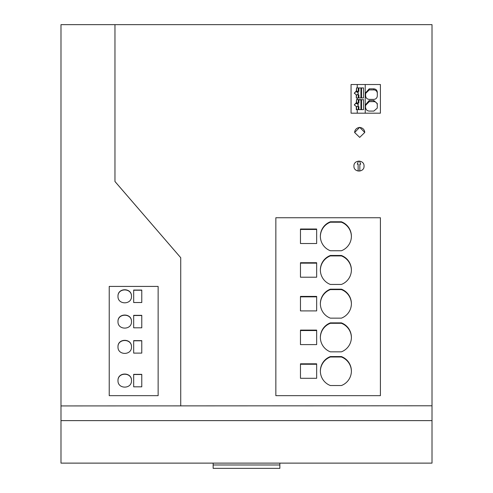 <?xml version="1.0" encoding="UTF-8"?>
<svg xmlns="http://www.w3.org/2000/svg" width="493" height="493" viewBox="0 0 493 493"><rect width="100%" height="100%" fill="white"/><g stroke="black" fill="none" stroke-linecap="round" stroke-linejoin="round"><path stroke-width="0.74" d="M60.99 420.621L60.99 463.124L432.01 463.124L60.99 463.124L432.01 463.124L432.01 420.621L60.99 420.621L60.99 405.93L432.01 405.782L432.01 24.65L114.961 24.65L114.961 181.516L180.728 257.71M114.961 24.65L60.99 24.65L60.99 405.93M180.728 405.782L180.728 257.697L114.961 181.492M351.059 113.187L380.405 113.187L380.405 84.519L351.059 84.519L351.059 113.187M275.846 395.663L380.405 395.663L380.405 217.746L275.846 217.746L275.846 395.663M353.925 166.098C353.604 159.578 364.364 159.578 364.044 166.098C364.364 172.612 353.604 172.612 353.925 166.098M359.693 137.387L354.64 132.531L359.693 127.305L364.752 132.457L359.693 137.387M141.774 302.523L133.677 302.523L133.677 290.05L141.774 290.05L141.774 302.523L141.774 290.223L133.677 290.223L133.677 302.523M432.01 420.621L432.01 405.782M117.993 296.466C117.581 287.764 131.902 287.764 131.483 296.466M141.774 386.82L133.677 386.82L133.677 374.347L141.774 374.347L141.774 386.82L141.774 374.52L133.677 374.52L133.677 386.82M300.465 363.803L316.654 363.803L316.654 378.297L316.654 364.247L300.465 364.247L300.465 378.297L300.465 363.803M131.483 296.287C131.902 304.988 117.581 304.988 117.993 296.287C117.581 287.585 131.902 287.585 131.483 296.287M358.466 161.063L357.296 164.175L358.14 164.175L358.14 171.083M359.828 171.083L359.828 164.175L360.673 164.175L359.508 161.063M131.483 321.578C131.902 330.273 117.581 330.273 117.993 321.578C117.581 312.876 131.902 312.876 131.483 321.578M316.654 243.511L316.654 229.461L300.465 229.461L300.465 243.511L300.465 229.017L316.654 229.017L316.654 243.511L300.465 243.511M133.677 315.335L141.774 315.335L141.774 327.814L133.677 327.814L133.677 315.335M141.774 327.814L141.774 315.514L133.677 315.514L133.677 327.814M117.993 321.75C117.581 313.055 131.902 313.055 131.483 321.75M141.774 340.626L141.774 353.105L133.677 353.105L133.677 340.626L141.774 340.626M133.677 353.105L133.677 340.805L141.774 340.805L141.774 353.105M117.993 380.756C117.581 372.061 131.902 372.061 131.483 380.756M117.993 380.584C117.581 371.882 131.902 371.882 131.483 380.584C131.902 389.285 117.581 389.285 117.993 380.584M109.224 286.421L158.13 286.421L158.13 395.663L109.224 395.663L109.224 286.421M131.483 346.862C131.902 355.564 117.581 355.564 117.993 346.862C117.581 338.167 131.902 338.167 131.483 346.862M351.392 337.576A15.517 15.499 0 0 0 341.39 323.303L330.372 323.303A15.517 15.499 0 0 0 320.37 337.459M330.372 323.303L330.372 322.866L341.39 322.866L341.39 323.303M316.654 330.107L316.654 344.601L316.654 330.55L300.465 330.55L300.465 344.601L300.465 330.107L316.654 330.107M316.654 344.601L300.465 344.601M341.39 356.562L330.372 356.562A15.517 15.499 0 0 0 330.372 385.538L341.39 385.538A15.517 15.499 0 0 0 341.39 356.562L341.39 357A15.517 15.499 0 0 1 351.392 371.272M330.372 255.473L341.39 255.473A15.517 15.499 0 0 1 341.39 284.449L330.372 284.449A15.517 15.499 0 0 1 330.372 255.473L330.372 255.91A15.517 15.499 0 0 0 320.37 270.041M330.372 255.91L341.39 255.91L341.39 255.473M316.654 310.904L316.654 296.854L300.465 296.854L300.465 310.904L300.465 296.41L316.654 296.41L316.654 310.904L300.465 310.904M351.392 270.182A15.517 15.499 0 0 0 341.39 255.91M330.372 322.866A15.517 15.499 0 0 0 330.372 351.842L341.39 351.842A15.517 15.499 0 0 0 341.39 322.866M330.372 356.562L330.372 357L341.39 357M330.372 357A15.517 15.499 0 0 0 320.37 371.112M117.993 347.041C117.581 338.34 131.902 338.34 131.483 347.041M358.195 93.51A2.021 2.003 -0 0 0 356.55 91.877L356.538 87.92L361.517 87.927L358.312 87.927M354.387 93.479A1.941 1.923 0 0 1 356.285 91.932L356.285 91.082L354.35 93.054L356.285 94.921L356.285 98.008L356.538 94.902A2.021 2.003 0 0 0 357.185 94.681L358.898 94.915L358.898 97.947M357.524 94.681A2.021 2.003 0 0 0 357.185 91.408L358.898 91.408L358.898 88.155M357.185 91.408L358.898 91.408M341.39 289.169L330.372 289.169A15.517 15.499 0 0 0 330.372 318.145L341.39 318.145A15.517 15.499 0 0 0 341.39 289.169L341.39 289.607A15.517 15.499 0 0 1 351.392 303.879M341.39 221.776L330.372 221.776A15.517 15.499 0 0 0 330.372 250.752L341.39 250.752A15.517 15.499 0 0 0 341.39 221.776L341.39 222.214A15.517 15.499 0 0 1 351.392 236.486M316.654 262.714L316.654 277.208L300.465 277.208L300.465 262.714L316.654 262.714M316.654 378.297L300.465 378.297M373.786 88.839L369.208 88.839L365.596 92.82L365.609 95.722C365.8 97.916 367.002 99.142 369.208 99.395L373.817 99.395C375.931 99.185 377.096 98.033 377.311 95.944L377.324 92.32C377.108 90.194 375.931 89.036 373.786 88.839L373.786 89.911L369.208 89.911L365.609 93.473M365.615 94.237L365.615 95.895M356.538 87.976L356.285 91.082M279.858 463.124L279.858 468.35L213.142 468.35L213.142 464.979L279.858 464.979M213.142 463.124L213.142 464.979M365.615 106.371L365.596 104.627L369.208 100.529L373.786 100.529L377.293 103.542L377.281 108.109L373.817 111.091L369.208 111.091C367.002 110.833 365.8 109.612 365.609 107.412L365.615 107.499M377.287 104.633A3.506 3.482 0 0 0 373.786 101.638L369.208 101.638L365.609 105.329M377.318 93.257A3.506 3.482 0 0 0 373.786 89.911M360.925 97.947L360.925 88.155M330.372 289.169L330.372 289.607L341.39 289.607M330.372 289.607A15.517 15.499 0 0 0 320.37 303.762M330.372 221.776L330.372 222.214L341.39 222.214M330.372 222.214A15.517 15.499 0 0 0 320.37 236.369M316.654 277.208L316.654 263.157L300.465 263.157L300.465 277.208M364.752 132.451A5.059 5.059 0 0 0 359.693 127.527A5.059 5.059 0 0 0 354.633 132.463M362.558 162.517A5.059 5.059 0 0 0 362.164 162.16M362.121 170.067A5.059 5.059 0 0 0 362.552 169.684M355.792 162.172A5.059 5.059 0 0 0 355.453 162.474M355.41 169.672A5.059 5.059 0 0 0 355.86 170.073M363.538 97.947L361.517 97.947L361.535 87.92L363.538 87.92L363.538 97.941L356.538 97.996M357.252 99.611L357.252 97.947M360.925 109.637L360.925 99.845L363.538 99.611L363.538 109.631L361.517 109.637L361.535 99.611L358.312 99.617L358.898 99.845L358.898 103.099L357.185 102.864A2.021 2.003 0 0 0 356.538 102.643L356.538 99.611L358.312 99.617M357.252 113.187L357.252 109.637L363.538 109.631M365.227 84.519L365.227 113.187M357.252 87.92L357.252 84.519M357.252 109.637L356.538 109.686L356.538 106.593A2.021 2.003 0 0 0 357.185 106.371L358.898 106.605L358.898 109.637M356.538 99.666L356.285 102.772L354.35 104.744L356.285 106.611L356.538 109.686M356.285 95.771L356.285 98.008M358.195 105.2A2.021 2.003 0 0 0 356.55 103.567L356.538 102.643M356.285 102.772L356.285 103.622A1.941 1.923 0 0 0 354.387 105.169M356.285 107.462L356.285 109.699M358.898 103.099L357.185 102.864M356.538 97.941L358.312 97.947M357.185 91.174A2.021 2.003 0 0 0 356.538 90.952M358.312 109.637L356.538 109.631M358.288 102.864L358.288 99.611M360.925 99.845L358.898 99.845M358.288 97.941L358.288 94.681M358.288 91.174L358.288 87.92M357.524 106.371A2.021 2.003 0 0 0 357.185 103.099M358.288 109.631L358.288 106.371M369.208 88.839L369.208 89.911M369.208 100.529L369.208 101.638M373.786 100.529L373.786 101.638M351.398 371.05L351.398 371.494M320.364 269.961L320.364 270.404M351.398 269.961L351.398 270.404M320.364 337.354L320.364 337.797M351.398 337.354L351.398 337.797M320.364 371.05L320.364 371.494M320.364 303.657L320.364 304.101M351.398 303.657L351.398 304.101M320.364 236.264L320.364 236.708M351.398 236.264L351.398 236.708"/></g></svg>
